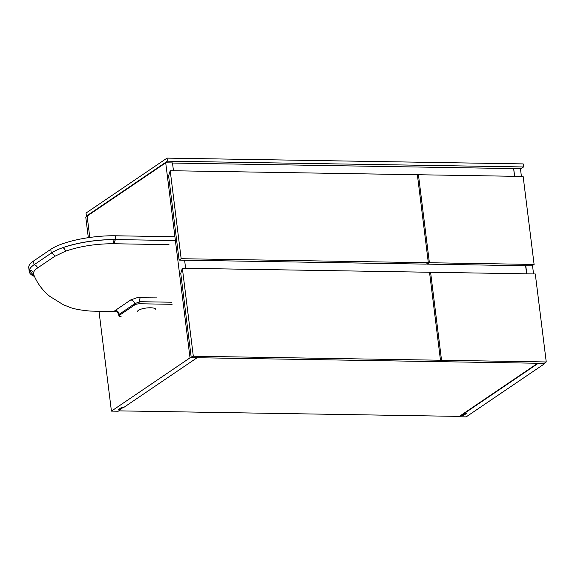 <?xml version="1.0" encoding="UTF-8"?>
<svg xmlns="http://www.w3.org/2000/svg" width="575" height="575" viewBox="0 0 575 575"><rect width="100%" height="100%" fill="white"/><g stroke="black" fill="none" stroke-linecap="round" stroke-linejoin="round"><path stroke-width="0.86" d="M120.297 409.386L122.683 407.776M438.61 361.502L439.458 361.517M537.711 363.256L459.332 416.393L118.737 410.859M167.037 158.118L523.178 163.904L523.559 166.951L167.418 161.165L167.037 158.118L86.042 213.03L86.422 216.078L87.134 216.085L165.715 162.811L190.009 357.844L196.779 357.952L123.273 407.783L121.138 407.747L118.206 409.738L120.347 409.767L120.175 408.401M87.134 216.085L89.793 237.461L87.134 216.128L85.761 217.062L88.327 237.669M99.022 311.528L111.428 411.118L190.009 357.844M165.715 162.811L172.486 162.919L173.463 170.768M184.604 260.195L185.61 268.281M120.347 409.767L118.191 411.233L111.428 411.118M463.45 413.598L463.666 415.351L466.598 413.36L464.456 413.324L537.963 363.501L544.726 363.608L466.145 416.882L459.375 416.774L461.481 414.934M459.332 416.393L459.375 416.774M464.456 413.324L464.413 412.943M514.46 176.309L513.669 168.461L514.647 176.309M525.787 265.743L526.793 273.829M513.669 168.461L520.433 168.576L521.41 176.417M532.508 265.521L533.557 273.937M544.654 363.041L544.726 363.608M463.666 415.351L461.531 415.315M513.497 168.583L172.5 163.041M191.245 357.628L180.758 273.441L182.354 268.23L193.315 356.22L440.479 360.238L438.409 361.639L191.245 357.628L193.315 356.22M182.354 268.23L429.518 272.248L440.479 360.238M429.777 274.34L430.582 272.262L441.543 360.259L546.25 361.955L544.18 363.357L439.48 361.661L441.543 360.259M439.393 360.978L439.48 361.661M430.582 272.262L535.289 273.966L546.25 361.955M179.098 260.108L168.612 175.921L170.207 170.71L181.168 258.707L428.332 262.725L426.262 264.126L179.098 260.108L181.168 258.707M170.207 170.71L417.371 174.728L428.332 262.725M417.63 176.827L418.435 174.743L429.396 262.739L534.103 264.442L532.033 265.844L427.333 264.141L429.396 262.739M427.247 263.458L427.333 264.141M418.435 174.743L523.142 176.446L534.103 264.442M525.6 265.736L526.607 273.822M155.703 309.328A9.164 2.458 172.9 0 0 148.494 307.826A9.164 2.458 172.9 0 0 138.417 310.327A9.164 2.458 172.9 0 0 137.518 311.6M34.457 276.453A48.616 13.045 -7.1 0 1 29.224 271.529A48.616 13.045 -7.1 0 1 29.275 270.358A48.616 13.045 -7.1 0 1 34.018 264.816L51.254 253.129A48.616 13.045 -7.1 0 1 62.689 247.703A48.616 13.045 -7.1 0 1 114.569 239.574A48.616 13.045 -7.1 0 1 115.726 239.581L175.404 240.551M171.86 302.227L139.804 301.702L134.636 303.751L118.716 314.662C117.817 312.584 116.991 311.628 116.222 311.794L116.143 311.794C114.346 311.628 114.087 311.154 115.352 310.363L130.712 299.949L136.792 297.793L140.48 297.225L156.652 297.11M169 244.655L113.404 243.735C96.104 243.728 80.155 246.208 65.557 251.167L54.726 256.342L37.576 267.964C35.104 269.668 33.745 271.314 33.494 272.902L33.681 274.57C37.167 283.202 42.536 290.468 49.802 296.362L63.351 304.743L69.546 307.208C73.528 308.868 80.342 310.155 89.987 311.061L118.019 311.758M29.224 271.529L28.75 267.72A48.616 13.045 -7.1 0 1 33.544 261.007L50.78 249.32A48.616 13.045 -7.1 0 1 115.252 235.779L174.929 236.742M65.557 251.167A3.982 2.393 -109.2 0 0 62.689 247.703C78.538 242.463 95.831 239.753 114.569 239.574A3.982 1.646 -89.9 0 0 113.404 243.735M172.112 304.297L140.063 303.78A3.982 1.071 172.9 0 0 134.78 304.887L119.269 315.402A3.982 1.071 172.9 0 0 118.874 315.955A3.982 1.071 172.9 0 0 121.102 316.631M140.48 297.225A3.982 1.818 -90.8 0 0 139.804 301.702L140.063 303.78M134.78 304.887L134.636 303.751A3.982 3.349 52 0 0 130.712 299.949M119.269 315.402L119.126 314.266A3.982 3.443 60 0 0 115.352 310.363M34.385 276.287L29.275 270.358A3.982 3.831 -172.2 0 1 33.494 272.902M150.406 307.869L148.292 307.833M520.49 169.028L523.559 166.951M167.418 161.165L86.422 216.078M54.726 256.342A3.982 3.357 -122.5 0 0 51.254 253.129L50.78 249.32M114.49 243.757A3.982 1.725 -89.4 0 1 115.726 239.581L115.252 235.779M37.576 267.964A3.982 3.436 -125.9 0 0 34.018 264.816L33.544 261.007M118.874 315.955L118.716 314.662"/></g></svg>
